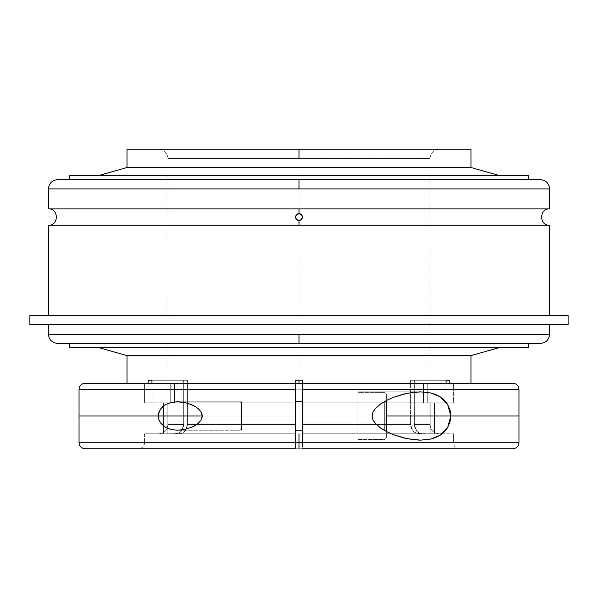 <?xml version="1.0" encoding="UTF-8"?>
<svg xmlns="http://www.w3.org/2000/svg" width="598" height="598" viewBox="0 0 598 598"><rect width="100%" height="100%" fill="white"/><g stroke="black" fill="none" stroke-linecap="round" stroke-linejoin="round"><path stroke-width="0.45" stroke-dasharray="2.99 2.24" d="M299 380.246L299 149.238L299 158.485L167.963 158.485L430.037 158.485L430.037 424.535L414.309 424.535L414.309 380.246L410.564 380.246L410.564 424.535L302.745 424.535L302.745 380.246L295.255 380.246L295.255 424.535L187.436 424.535L187.436 380.246L183.691 380.246L183.691 424.535L167.963 424.535L167.963 158.485L430.037 158.485L299 158.485L299 149.238L127.008 149.238L470.992 149.238L158.709 149.238L439.291 149.238L299 149.238L439.291 149.238L299 149.238L439.291 149.238L299 149.238L299 158.485L167.963 158.485L167.963 424.535L183.691 424.535L183.534 426.352L182.338 429.685L178.742 433.079L175.677 433.782L163.418 433.782L163.418 402.895L144.559 402.895L144.559 383.243L295.255 383.243L144.559 383.243L144.559 402.895L163.418 402.895L163.418 433.782L144.559 433.782L163.418 433.782L144.559 433.782L144.559 442.767L144.559 433.782L175.677 433.782L158.709 433.782L175.677 433.782L163.418 433.782L163.418 402.895L144.559 402.895L170.714 402.895L152.983 402.895L152.983 383.243L170.714 383.243L170.714 402.895L170.714 383.243L152.983 383.243L152.983 402.895L170.714 402.895L152.983 402.895L170.714 402.895L163.418 402.895L170.714 402.895L170.714 383.243L144.559 383.243L170.714 383.243L148.214 383.243L170.714 383.243L170.714 402.895L163.418 402.895L163.418 433.782L175.677 433.782C153.14 433.782 153.14 433.782 175.677 433.782C153.14 433.782 153.14 433.782 175.677 433.782L178.742 433.079L175.677 433.782L178.742 433.079L181.344 431.076L178.742 433.079L181.344 431.076L183.691 424.535L167.963 424.535L183.691 424.535L181.344 431.076L183.078 428.086L183.691 424.535L183.691 380.246L187.436 380.246L151.959 380.246L187.436 380.246L151.959 380.246L187.436 380.246L183.691 380.246L183.691 424.535L183.691 380.246L148.214 380.246L187.436 380.246L187.436 424.535L185.088 431.076L182.487 433.079L179.422 433.782L167.163 433.782L295.255 433.782L295.255 402.895L167.163 402.895L167.163 433.782L167.163 402.895L295.255 402.895L295.255 383.243L174.459 383.243L174.459 402.895L295.255 402.895L295.255 383.243L295.255 402.895L174.459 402.895L174.459 383.243L295.255 383.243L167.163 383.243L295.255 383.243L167.163 383.243L295.255 383.243L295.255 402.895L167.163 402.895L295.255 402.895L167.163 402.895L295.255 402.895L295.255 383.243L295.255 433.782L167.163 433.782L295.255 433.782L167.163 433.782L295.255 433.782L295.255 442.767L144.559 442.767L295.255 442.767L295.255 433.079L295.255 433.782L179.422 433.782L182.487 433.079L185.088 431.076L187.279 426.352L187.436 380.246L187.436 424.535L186.823 428.086L185.088 431.076L180.985 433.61L167.163 433.782L179.422 433.782L182.487 433.079L185.088 431.076L187.436 424.535L295.255 424.535L295.255 433.079M453.441 442.767L302.745 442.782L453.441 442.767L302.745 442.767L453.441 442.767L453.441 433.782L453.441 442.767C453.8 446.4 455.796 448.395 459.428 448.762L299 448.762L512.972 448.762L299 448.762L299 442.767L299 448.762L85.036 448.762M302.745 446.99L302.745 433.782L430.837 433.782L430.837 402.895L302.745 402.895L302.745 433.782L430.837 433.782L302.745 433.782L302.745 442.767M518.959 442.767L79.041 442.767L518.959 442.767M302.745 383.243L302.745 380.246L295.255 380.246L302.745 380.246L295.255 380.246L302.745 380.246L302.745 402.895L430.837 402.895L430.837 433.782L302.745 433.782L302.745 383.243L302.745 402.895L423.541 402.895L302.745 402.895L302.745 383.243L446.041 383.243L302.745 383.243L434.582 383.243L302.745 383.243L302.745 402.895L430.837 402.895L302.745 402.895L423.541 402.895L423.541 383.243L302.745 383.243L430.837 383.243L302.745 383.243L423.541 383.243L423.541 402.895L302.745 402.895L302.745 383.243L512.964 383.243L299 383.243L299 389.231L518.959 389.231L299 389.231L299 383.243L85.036 383.243L295.255 383.243L151.959 383.243L295.255 383.243L151.959 383.243L174.459 383.243L174.459 402.895L167.163 402.895L167.163 433.782L167.163 402.895L174.459 402.895L174.459 383.243L151.959 383.243L151.959 380.246L148.214 380.246L148.214 383.243L127.008 383.243L163.418 383.243L127.008 383.243L148.214 383.243L148.214 380.246L151.959 380.246L151.959 383.243L295.255 383.243L295.255 380.246L295.255 424.535L187.436 424.535L295.255 424.535L295.255 431.076L295.255 383.243M540.338 343.439L299 343.439L299 334.192L48.416 334.192L299 334.192L299 343.439L57.662 343.439L540.338 343.439L57.662 343.439M48.416 188.923L299 188.923L299 179.639L57.7 179.639L540.3 179.639L299 179.639L299 188.923L549.584 188.923L48.416 188.923M549.584 225.274L299 225.274L299 208.889L549.584 208.889L299 208.889L299 225.274L549.584 225.274M442.169 433.782L422.323 433.782L434.582 433.782L434.582 402.895L453.441 402.895L427.286 402.895L445.017 402.895L427.286 402.895L427.286 383.243L445.017 383.243L427.286 383.243L427.286 402.895L453.441 402.895L453.441 383.243L427.286 383.243L470.992 383.243L434.582 383.243L453.441 383.243L453.441 402.895L434.582 402.895L434.582 433.782L453.441 433.782L442.737 433.782M295.255 430.224L295.255 380.246L302.745 380.246L302.745 433.782L302.745 424.535L410.564 424.535L412.912 431.076L415.513 433.079L418.578 433.782L302.745 433.782L302.745 433.079L302.745 433.782L430.837 433.782L417.015 433.61L412.912 431.076L411.177 428.086L410.564 424.535L410.564 380.246L446.041 380.246L446.041 383.243L423.541 383.243L423.541 402.895L430.837 402.895L430.837 433.782L302.745 433.782L430.837 433.782L430.837 402.895L423.541 402.895L423.541 383.243L446.041 383.243L446.041 380.246L449.786 380.246L410.564 380.246L446.041 380.246L410.564 380.246L414.309 380.246L410.564 380.246L410.721 426.352L412.912 431.076L415.513 433.079L418.578 433.782L415.513 433.079L412.912 431.076L410.564 424.535L410.564 380.246L414.309 380.246L414.466 426.352L416.656 431.076L419.258 433.079L422.323 433.782L439.291 433.782L422.323 433.782L434.582 433.782L434.582 402.895L427.286 402.895L427.286 383.243L449.786 383.243L449.786 380.246L414.309 380.246L449.786 380.246L414.309 380.246L449.786 380.246L449.786 383.243L427.286 383.243L427.286 402.895L434.582 402.895L434.582 433.782L422.323 433.782C444.86 433.782 444.86 433.782 422.323 433.782C444.86 433.782 444.86 433.782 422.323 433.782L419.258 433.079L422.323 433.782L419.258 433.079L416.656 431.076L419.258 433.079L416.656 431.076L414.309 424.535L430.037 424.535L414.309 424.535L416.656 431.076L414.922 428.086L414.309 424.535L414.309 380.246L414.309 424.535L430.037 424.535L430.037 158.485L299 158.485M79.041 389.231L299 389.231L79.041 389.231M499.651 347.498L69.682 347.498L499.651 347.498M241.54 401.774L241.54 430.224L177.449 430.224L241.54 430.224L241.54 401.774L240.037 403.269L240.037 428.729L241.54 430.224L240.037 428.729L240.037 403.269L240.037 428.482L240.037 403.269L241.54 401.774L241.54 430.224L241.54 401.774L177.449 401.774L241.54 401.774M357.963 391.854L420.551 391.854L357.963 391.854L357.963 440.15L357.963 391.854M420.551 440.15L357.963 440.15L420.551 440.15M98.349 175.625L528.318 175.625L98.349 175.625M528.318 343.439L69.682 343.439L528.318 343.439M384.918 392.602L357.963 392.602L357.963 439.403L384.918 439.403L384.918 430.695L384.918 439.403L386.413 437.9L386.413 394.097L384.918 392.602L384.918 401.303L384.918 392.602L386.413 394.097L386.413 437.9L386.413 431.487L386.413 437.9L384.918 439.403L384.918 392.602L384.918 439.403L357.963 439.403L357.963 392.602L384.918 392.602M540.3 179.639L57.7 179.639M549.584 324.721L29.9 324.721L549.584 324.721M48.416 315.363L568.1 315.363L48.416 315.363M300.435 213.987L297.692 213.927A3.416 3.416 0 0 0 297.677 213.935L297.542 213.994M296.167 215.183A3.416 3.416 0 0 0 295.853 215.766L295.823 215.833M295.846 215.773L295.846 218.39A3.416 3.416 0 0 0 296.167 218.988M297.101 219.915A3.416 3.416 0 0 0 297.684 220.228M297.565 220.176L300.308 220.236M301.833 218.98A3.416 3.416 0 0 0 302.147 218.397L302.042 215.542M302.147 215.766A3.416 3.416 0 0 0 301.833 215.175M300.899 214.248A3.416 3.416 0 0 0 300.316 213.935M48.416 225.274L299 225.274L48.416 225.274M48.416 208.889L299 208.889L48.416 208.889M549.584 334.192L299 334.192L549.584 334.192M299 179.639L527.219 179.639L299 179.639M386.413 400.51L386.413 394.516L386.413 400.51M127.008 167.515L470.992 167.515L127.008 167.515M357.963 439.403L357.963 392.602L357.963 439.403M470.992 355.601L127.008 355.601L470.992 355.601M295.255 442.767L144.559 442.767L295.255 442.767L295.255 448.762L85.028 448.762L512.127 448.762M434.948 402.895L445.017 402.895L434.948 402.895M144.559 442.767C144.2 446.4 142.204 448.395 138.572 448.762L295.255 448.762L295.255 446.99M512.127 383.243L85.036 383.243M324.228 383.243L433.722 383.243L324.228 383.243M302.745 431.831L302.745 431.076M302.745 448.762L302.745 448.306M302.745 429.955L302.745 401.774L302.745 429.955M302.745 424.535L410.564 424.535L302.745 424.535M299 430.224L299 401.774L299 430.224M299 355.601L299 167.515M299 208.889L299 225.274M295.255 415.999L202.274 415.999M386.413 408.98L386.413 423.018L386.413 408.98M386.413 430.037L386.413 423.018L386.413 430.037M167.963 158.485C167.403 152.879 164.323 149.792 158.709 149.238M167.963 424.535C167.403 430.149 164.323 433.229 158.709 433.782M445.017 383.243L445.017 402.895M430.037 158.485C430.597 152.879 433.677 149.792 439.291 149.238M430.037 424.535C430.597 430.149 433.677 433.229 439.291 433.782"/><path stroke-width="0.9" d="M299 158.485L299 149.238L470.992 149.238L127.008 149.238L127.008 167.515L470.992 167.515L470.992 149.238L470.992 167.515L127.008 167.515L98.349 175.625L127.008 167.515L127.008 149.238L299 149.238M295.255 447.005L295.255 442.767L79.041 442.767L79.041 389.231L79.041 442.767L295.255 442.767L295.255 448.762L295.255 442.767L299 442.767L299 448.762L299 442.767L295.255 442.767L295.255 380.246L302.745 380.246L302.745 447.005L302.745 442.767L518.959 442.767L518.959 389.231L302.745 389.231L302.745 383.243L512.972 383.243C516.597 383.602 518.601 385.598 518.959 389.231L302.745 389.231L302.745 442.767L299 442.767L518.959 442.767C518.601 446.4 516.597 448.395 512.972 448.762L302.745 448.762L302.745 448.306L302.745 448.762L512.127 448.762M302.745 448.306L302.745 448.762M48.416 334.192L48.416 324.721L48.416 334.192L299 334.192L299 343.439L57.662 343.439L540.338 343.439L299 343.439L299 334.192L549.584 334.192L549.584 324.721L549.584 334.192C549.031 339.806 545.952 342.886 540.338 343.439L57.662 343.439C52.048 342.886 48.969 339.806 48.416 334.192L549.584 334.192M297.782 213.897L297.699 213.927A3.416 3.416 0 0 0 296.167 215.183L297.684 213.935L300.316 213.935A3.416 3.416 0 0 0 297.684 213.935L299 213.665L299 208.889L48.416 208.889L48.416 188.923L549.584 188.923L549.584 208.889L299 208.889L549.584 208.889L549.584 188.923L299 188.923L299 179.639L540.3 179.639L57.7 179.639L299 179.639L299 188.923L48.416 188.923L48.416 208.889L299 208.889L299 213.665L301.414 214.667L302.416 217.074L301.414 219.496L299 220.49L299 225.274L549.584 225.274L48.416 225.274L48.416 315.363L48.416 225.274L299 225.274L299 220.49L297.684 220.228A3.416 3.416 0 0 0 301.833 218.98L302.154 218.39A3.416 3.416 0 0 0 302.147 215.766L300.248 213.905M449.786 380.246L449.786 383.243L449.786 380.246L446.041 380.246L449.786 380.246M446.041 383.243L446.041 380.246L446.041 383.243M151.959 380.246L151.959 383.243L151.959 380.246L148.214 380.246L151.959 380.246M148.214 383.243L148.214 380.246L148.214 383.243M127.008 355.601L127.008 383.243L127.008 355.601L470.992 355.601L127.008 355.601L98.349 347.498L127.008 355.601M470.992 383.243L470.992 355.601L499.651 347.498L470.992 355.601L470.992 383.243M85.036 383.243L295.255 383.243L295.255 389.231L79.041 389.231C79.399 385.598 81.403 383.602 85.028 383.243L512.127 383.243M302.745 401.774L295.255 401.774L302.745 401.774M295.255 430.224L302.745 430.224L295.255 430.224L295.255 433.079M413.906 392.228L420.551 391.854L430.724 392.938L435.576 394.456L440.106 396.758L444.209 400.017L447.603 404.353L449.95 409.787L450.586 412.829L450.81 415.969L449.973 422.143L447.64 427.585L444.247 431.943L440.15 435.217L435.621 437.527L430.769 439.052L420.551 440.15L407.238 438.73L393.783 434.791L387.123 431.861L380.732 428.123L375.028 423.107L372.92 419.841L372.053 415.991L372.92 412.157L375.021 408.897L380.709 403.897L387.115 400.144L393.79 397.207L407.216 393.275L420.551 391.854L430.724 392.938L440.106 396.758L447.603 404.353L450.81 415.969L447.64 427.585L440.15 435.217L430.769 439.052L420.551 440.15L413.913 439.777L403.889 437.975L393.783 434.791L387.123 431.861L380.732 428.123L375.028 423.107L372.92 419.841L372.053 415.991L372.92 412.157L375.021 408.897L380.709 403.897L387.115 400.144L393.79 397.207L403.867 394.03L413.906 392.228M518.959 389.231L518.959 442.767M171.215 402.439L177.449 401.774L182.824 402.2L188.206 403.448L195.195 406.513L198.409 408.83L201.07 411.932L201.945 413.861L202.274 415.984L201.078 420.058L198.431 423.152L195.232 425.462L191.786 427.226L184.655 429.469L177.449 430.224L171.245 429.573L165.407 427.346L160.541 422.958L158.933 419.751L158.328 416.029L158.918 412.299L160.518 409.084L165.369 404.674L171.215 402.439L177.449 401.774L184.618 402.521L191.764 404.764L195.195 406.513L198.409 408.83L201.07 411.932L202.274 415.984L201.952 418.122L201.078 420.058L198.431 423.152L195.232 425.462L191.786 427.226L184.655 429.469L177.449 430.224L171.245 429.573L165.407 427.346L160.541 422.958L158.933 419.751L158.477 414.122L160.518 409.084L162.746 406.565L165.369 404.674L171.215 402.439M499.651 175.625L470.992 167.515L499.651 175.625M69.682 343.439L69.682 347.498L528.318 347.498L528.318 343.439L528.318 347.498L69.682 347.498L69.682 343.439M384.918 430.695L384.918 401.303L384.918 430.695M386.413 431.502L386.413 400.503L386.413 431.502M69.682 175.625L69.682 179.639L69.682 175.625L528.318 175.625L69.682 175.625M528.318 179.639L528.318 175.625L528.318 179.639M29.9 315.363L29.9 324.721L568.1 324.721L568.1 315.363L29.9 315.363L568.1 315.363L568.1 324.721L29.9 324.721L29.9 315.363M549.584 315.363L549.584 225.274L549.584 315.363M296.167 218.988A3.416 3.416 0 0 0 297.101 219.915L296.167 218.988L295.584 217.081L295.846 215.773L297.692 213.927L295.846 215.773A3.416 3.416 0 0 0 295.853 218.397L295.584 217.089L296.167 215.183M300.218 220.266L297.101 219.915M295.816 218.315L297.752 220.258M302.416 217.104L301.833 218.98M302.184 215.848L302.416 217.074M301.833 215.175A3.416 3.416 0 0 0 300.899 214.248L302.147 215.766M300.316 213.935L300.899 214.248M297.684 220.228L295.853 218.397M48.416 188.923C48.969 183.294 52.063 180.2 57.7 179.639L540.3 179.639C545.937 180.2 549.031 183.294 549.584 188.923M295.255 383.243L295.255 380.246L302.745 380.246L302.745 383.243L295.255 383.243M295.255 442.767L295.255 389.231L79.041 389.231M295.255 448.762L85.028 448.762L295.255 448.762M302.745 431.076L302.745 431.831M302.745 442.767L302.745 447.005M299 433.782L299 448.762M299 383.243L299 380.246M518.959 415.999L386.413 415.999M202.274 415.999L79.041 415.999M549.584 225.274C539.06 225.909 539.06 208.254 549.584 208.889M48.416 208.889C58.94 208.254 58.94 225.909 48.416 225.274M79.041 442.767C79.399 446.4 81.403 448.395 85.028 448.762"/></g></svg>
